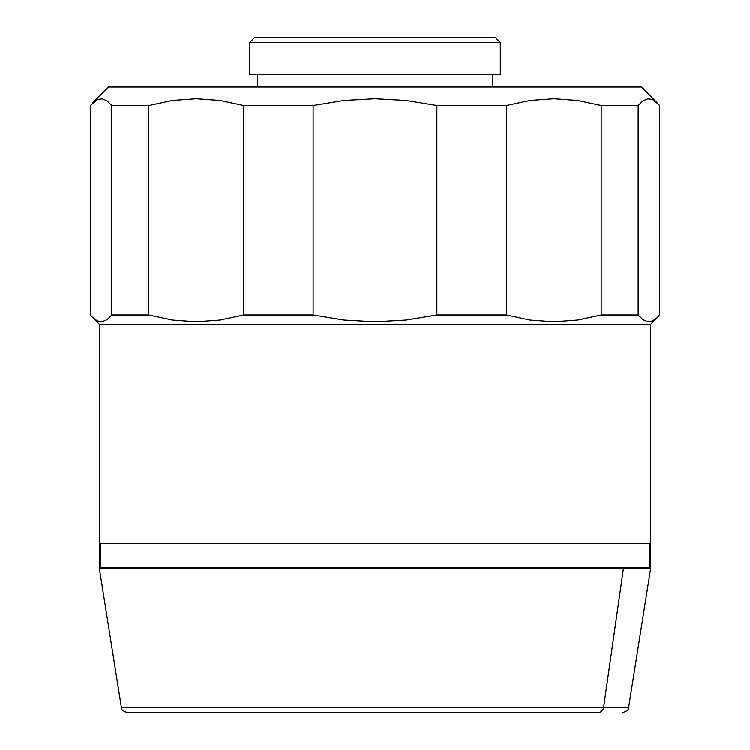 <?xml version="1.0" encoding="UTF-8"?>
<svg xmlns="http://www.w3.org/2000/svg" width="750" height="750" viewBox="0 0 750 750"><rect width="100%" height="100%" fill="white"/><g stroke="black" fill="none" stroke-linecap="round" stroke-linejoin="round"><path stroke-width="1.12" d="M99.366 567.553L650.681 567.553L650.681 324.3L99.319 324.3L99.319 543.45L650.681 543.45L99.319 543.45L99.319 324.3L650.681 324.3L657.441 317.541L652.622 321.019L647.784 321.75L642.966 319.725L638.175 315.028L601.191 315.028L577.603 320.1L553.781 321.834L530.016 320.1L506.391 315.028L436.875 315.028L406.088 320.1L374.991 321.834L343.969 320.1L313.125 315.028L243.609 315.028L220.022 320.1L196.2 321.834L172.434 320.1L148.809 315.028L111.825 315.028L107.044 319.716L102.206 321.75L97.378 321.019L92.559 317.541L99.319 324.3L90.328 315.028L90.328 105.487L97.378 99.506L102.206 98.766L107.034 100.8L111.825 105.487L148.809 105.487L172.434 100.416L196.2 98.691L220.013 100.425L243.609 105.487L313.125 105.487L343.969 100.416L374.991 98.691L406.078 100.425L436.875 105.487L506.391 105.487L530.016 100.416L553.781 98.691L577.603 100.425L601.191 105.487L638.175 105.487L642.966 100.8L647.794 98.766L652.622 99.506L657.441 102.984L641.409 86.953L108.591 86.953L92.559 102.984L108.591 86.953L641.409 86.953L659.672 105.487L659.672 315.028L650.681 324.3L650.681 543.45L99.319 543.45L99.319 567.553L649.772 567.553L649.772 543.45L649.772 567.553L650.634 567.553M492.441 86.953L492.441 74.588L492.441 86.953M257.559 74.588L257.559 86.953L257.559 74.588M500.316 74.588L500.316 42.441L249.684 42.441L249.684 74.588L500.316 74.588L500.316 42.441L495.375 37.5L254.625 37.5L249.684 42.441L500.316 42.441L495.375 37.5L254.625 37.5L249.684 42.441L249.684 74.588L500.316 74.588M638.175 315.028L638.175 105.487L601.191 105.487L601.191 315.028L638.175 315.028L638.175 105.487L642.966 100.8L647.794 98.766L652.622 99.506L659.672 105.487L659.672 315.028L657.441 317.541L652.622 321.019L647.784 321.75L642.966 319.725L638.175 315.028M148.809 315.028L148.809 105.487L111.825 105.487L111.825 315.028L148.809 315.028L148.809 105.487L172.434 100.416L196.2 98.691L220.013 100.425L243.609 105.487L243.609 315.028L313.125 315.028L313.125 105.487L243.609 105.487L243.609 315.028L220.022 320.1L196.2 321.834L172.434 320.1L148.809 315.028M436.875 105.487L436.875 315.028L506.391 315.028L506.391 105.487L436.875 105.487L436.875 315.028L406.088 320.1L374.991 321.834L343.969 320.1L313.125 315.028L313.125 105.487L343.969 100.416L374.991 98.691L406.078 100.425L436.875 105.487M90.328 105.487L97.378 99.506L102.206 98.766L107.034 100.8L111.825 105.487L111.825 315.028L107.044 319.716L102.206 321.75L97.378 321.019L92.559 317.541L90.328 315.028L90.328 105.487M506.391 105.487L530.016 100.416L553.781 98.691L577.603 100.425L601.191 105.487L601.191 315.028L577.603 320.1L553.781 321.834L530.016 320.1L506.391 315.028L506.391 105.487M100.228 543.45L100.228 567.553L100.228 543.45M650.634 543.45L99.366 543.45M638.728 568.172L639.347 567.553L638.728 568.172M622.163 712.5L622.537 712.5C627.047 711.159 629.081 709.425 628.641 707.288L603.609 707.288L628.641 707.288L650.681 568.172L99.319 568.172L121.359 707.288L603.609 707.288L623.475 568.172L603.609 707.288L121.359 707.288C120.919 709.425 122.953 711.159 127.463 712.5L598.106 712.5A6.178 5.569 -90 0 0 603.609 707.288A6.178 5.569 90 0 1 598.106 712.5L127.687 712.5M99.741 568.172L650.259 568.172M110.447 567.553L111.066 568.172M639.553 567.553L638.934 568.172"/></g></svg>
